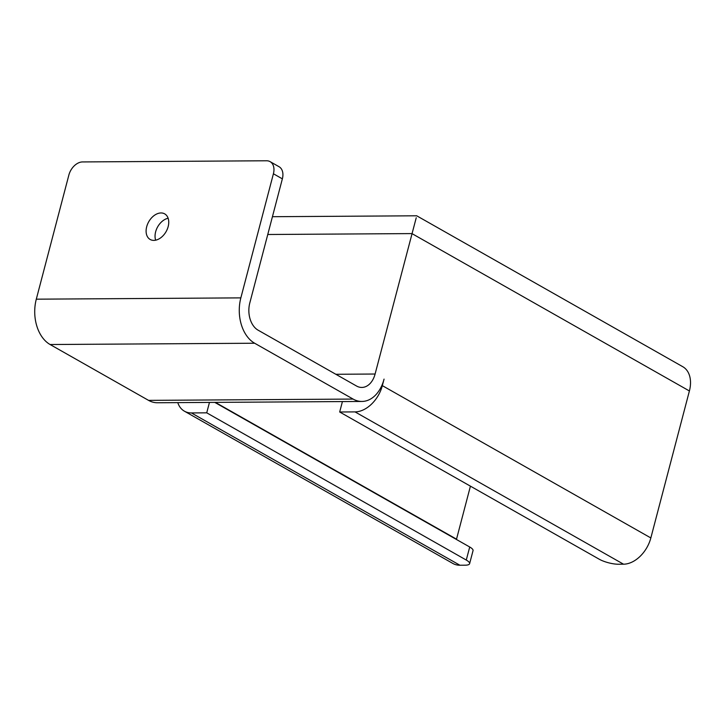<?xml version="1.0" encoding="UTF-8"?>
<svg xmlns="http://www.w3.org/2000/svg" width="726" height="726" viewBox="0 0 726 726"><rect width="100%" height="100%" fill="white"/><g stroke="black" fill="none" stroke-linecap="round" stroke-linejoin="round"><path stroke-width="1.09" d="M161.027 212.954A14.72 9.992 -60.4 0 0 147.541 224.198A14.72 9.992 -60.4 0 0 150.164 239.471A14.72 9.992 -60.4 0 0 153.821 240.388A14.72 9.992 -60.4 0 0 167.307 229.144A14.72 9.992 -60.4 0 0 164.684 213.871A14.72 9.992 -60.4 0 0 161.027 212.954M168.123 218.236A14.72 9.992 -60.4 0 0 155.673 240.188M335.848 374.28L375.097 374.026L416.243 217.746M267.758 234.498L411.941 233.59L689.401 390.969A28.033 19.03 -60.4 0 0 682.776 366.712L416.706 215.794L272.422 216.702M689.401 390.969L650.841 537.939A28.033 19.03 119.6 0 1 623.534 564.193L618.416 564.229A14.012 3.748 14.7 0 1 599.24 559.22L339.686 411.996L355.023 411.896L623.534 564.193M470.43 486.148L456.518 539.164A14.012 9.52 -60.4 0 0 456.445 539.463M459.894 565.227L191.392 412.931L206.728 412.831L466.283 560.055A14.012 3.748 14.7 0 1 469.613 563.675A14.012 3.748 14.7 0 1 465.003 565.2L459.894 565.227A28.033 19.03 119.6 0 1 452.915 563.485L184.413 411.188A28.033 19.03 119.6 0 1 177.779 402.621M375.097 374.026A21.027 14.375 -90.4 0 1 361.811 387.439A21.027 14.375 -90.4 0 1 356.53 386.014L258.084 330.167A21.027 14.375 -90.4 0 1 249.798 302.96L282.36 178.85A14.012 9.52 -60.4 0 0 279.047 166.717L270.099 161.644A14.012 9.52 119.6 0 1 273.412 173.768L240.85 297.878A35.039 23.958 89.6 0 0 254.654 343.235L353.108 399.073A35.039 23.958 89.6 0 0 361.893 401.451A35.039 23.958 89.6 0 0 384.054 379.108L382.339 385.642A28.033 19.03 119.6 0 1 355.023 411.896M270.099 161.644A14.012 9.52 119.6 0 0 266.605 160.773L82.51 161.934A14.012 9.52 119.6 0 0 68.861 175.066L36.3 299.176A35.039 23.958 89.6 0 0 50.103 344.523L148.558 400.371A35.039 23.958 89.6 0 0 157.351 402.748L361.893 401.451M191.392 412.931A28.033 19.03 119.6 0 1 184.413 411.188M469.613 563.675L473.043 550.617A14.012 3.748 -165.3 0 0 469.713 546.996L466.283 560.055M342.418 401.578L339.686 411.996M206.728 412.831L209.46 402.422M214.769 402.385L469.713 546.996M282.36 178.85L273.412 173.768M382.339 385.642L650.841 537.939M215.368 402.376L456.518 539.164M353.108 399.073L148.558 400.371M50.103 344.523L254.654 343.235M240.85 297.878L36.3 299.176"/></g></svg>
